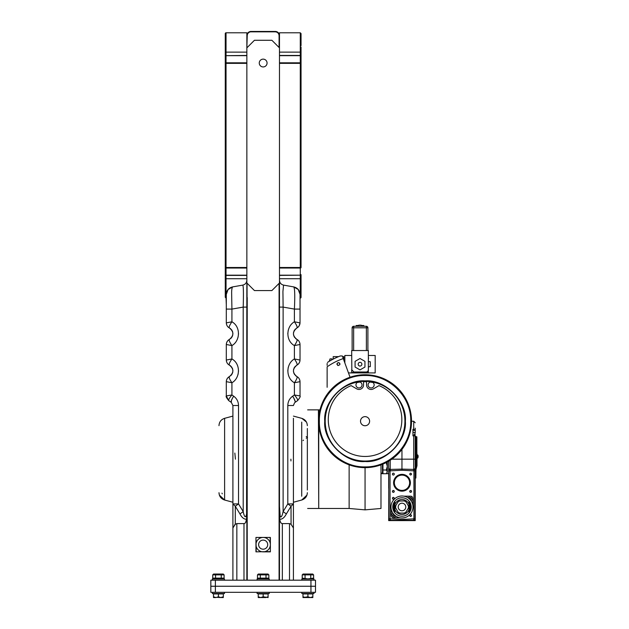<?xml version="1.0" encoding="UTF-8"?>
<svg xmlns="http://www.w3.org/2000/svg" width="629" height="629" viewBox="0 0 629 629"><rect width="100%" height="100%" fill="white"/><g stroke="black" fill="none" stroke-linecap="round" stroke-linejoin="round"><path stroke-width="0.94" d="M416.862 459.17L416.862 436.801L416.862 459.17L416.099 459.17L415.871 478.04L415.871 436.424L416.099 459.17M416.862 454.138L416.87 447.887M416.87 447.581L416.87 449.035M265.556 597.55L261.9 597.361M264.353 597.338L263.174 596.795L263.166 593.933L258.236 593.933L258.236 596.787L260.697 597.55L263.166 596.787L260.697 597.55L258.236 596.787L258.236 597.55L258.236 596.787L258.236 597.55L265.933 597.534M265.627 597.55L268.096 596.787L268.096 593.933L268.096 597.55L268.096 596.787L268.096 597.55L263.166 596.787L264.329 597.33M416.996 458.109L416.996 465.735L416.099 469.061M416.996 454.924L416.878 452.18M417.019 458.109L417.019 460.2L417.019 458.109M279.087 580.182L279.087 283.364M279.087 47.489L279.087 35.625C278.851 33.329 277.586 32.063 275.298 31.827L251.026 31.827A3.79 3.79 0 0 0 247.236 35.625L246.859 47.867L246.859 35.625A4.175 4.175 0 0 1 251.026 31.45L275.298 31.45A4.175 4.175 0 0 1 279.473 35.625A4.175 4.175 0 0 0 275.298 31.45A4.175 4.175 0 0 1 279.473 35.625L279.473 47.867L279.473 35.625A4.175 4.175 0 0 0 275.298 31.45A4.175 4.175 0 0 1 279.473 35.625L279.473 47.867L271.885 40.28L254.438 40.28L246.859 47.867L246.859 62.814L226.039 62.814L226.039 63.356L225.276 63.356A0.755 0.535 0 0 1 226.039 62.814L226.039 55.674A0.755 0.535 180 0 0 225.276 56.217L225.284 55.666M247.055 284.756L247.236 580.182M276.642 32.079L275.298 31.45A4.175 4.175 0 0 1 279.473 35.625M246.859 275.18L226.039 275.18L226.039 268.04L246.859 268.04L246.859 580.182L246.859 282.987L254.438 290.567L271.885 290.567L279.473 282.987L279.473 580.182L279.473 268.04L300.285 268.04L300.285 267.506L301.047 267.506A0.755 0.535 180 0 1 300.285 268.04L300.285 275.18A0.755 0.535 0 0 0 301.047 274.645L301.047 297.305L301.047 274.645L300.285 275.4L300.285 278.718L279.473 278.718M217.225 597.338L220.897 597.55L217.154 597.361M217.217 597.338L218.412 596.787L219.584 597.33M223.342 596.787L223.342 593.933L223.342 596.787L220.575 597.534M352.13 350.542L352.13 327.795A1.517 1.517 0 0 1 353.647 326.278L366.385 326.278A1.517 1.517 0 0 1 367.902 327.795L352.13 327.795A1.517 1.517 0 0 1 353.647 326.278L353.647 350.542M356.242 326.278A6.825 6.825 0 0 1 363.79 326.278M367.902 350.542L367.902 327.795M364.175 326.278L363.735 325.515L362.257 325.515M357.775 325.515L356.297 325.515L355.857 326.278M391.238 515.851A2.5 2.5 0 0 1 391.183 515.3L391.183 509.018M409.015 501.439A8.948 8.948 0 0 1 409.015 512.549L409.015 509.569A7.477 7.477 0 0 1 394.831 509.128L394.831 512.352A8.948 8.948 0 0 1 394.831 501.627L394.831 504.851A7.477 7.477 0 0 1 409.015 504.419L409.015 501.407A8.971 8.971 0 0 1 409.015 512.572L409.015 501.407M412.758 498.184A2.5 2.5 0 0 1 412.813 498.679L412.805 504.969M404.015 496.179L410.305 496.179A2.5 2.5 0 0 1 410.533 496.187M411.673 498.569L411.445 497.932M399.973 517.801L393.683 517.809A2.5 2.5 0 0 1 392.842 517.667M392.968 516.472L393.361 516.629M392.323 515.387L392.496 515.977A0.928 0.928 0 0 0 392.504 515.977A0.928 0.928 0 0 1 392.496 515.969L392.504 515.222A0.928 0.928 0 0 0 392.417 515.599A0.928 0.928 0 0 1 392.504 515.222M259.258 63.034A3.908 3.908 0 0 1 263.166 59.134A3.908 3.908 0 0 1 267.066 63.034A3.908 3.908 0 0 1 263.166 66.941A3.908 3.908 0 0 1 259.258 63.034M301.047 267.506L301.047 63.356L300.285 63.356L300.285 62.814L279.473 62.814L279.473 55.454L300.285 55.454L279.473 55.454L279.473 32.794L300.285 32.794L301.047 33.557L301.047 45.658M301.841 592.314L301.841 593.532L313.981 593.532L313.981 592.314M394.831 504.293A7.642 7.642 0 0 0 394.831 509.616M409.015 509.977A7.642 7.642 0 0 0 409.015 503.931M410.391 506.95A8.397 8.397 0 0 1 410.273 508.397A8.397 8.397 0 0 0 410.391 506.95M410.257 508.452A8.397 8.397 0 0 1 409.039 511.534A8.397 8.397 0 0 0 410.257 508.452M394.831 511.338A8.397 8.397 0 0 1 394.218 510.127A8.397 8.397 0 0 0 394.831 511.338L394.831 502.571A8.397 8.397 0 0 0 393.73 505.457A8.397 8.397 0 0 1 394.831 502.571M394.186 510.048A8.397 8.397 0 0 1 393.754 508.562A8.397 8.397 0 0 0 394.186 510.048M393.738 508.484A8.397 8.397 0 0 1 393.597 507.068A8.397 8.397 0 0 0 393.738 508.484M410.391 506.84A8.397 8.397 0 0 0 410.257 505.425A8.397 8.397 0 0 1 410.391 506.84M410.242 505.346A8.397 8.397 0 0 0 409.801 503.86A8.397 8.397 0 0 1 410.242 505.346M409.77 503.782A8.397 8.397 0 0 0 409.023 502.359A8.397 8.397 0 0 1 409.77 503.782M393.723 505.512A8.397 8.397 0 0 0 393.597 506.95A8.397 8.397 0 0 1 393.723 505.512M394.281 515.576A0.928 0.928 0 0 0 394.21 515.261A0.928 0.928 0 0 1 394.218 515.937A0.928 0.928 0 0 0 394.281 515.599M394.202 515.23A0.928 0.928 0 0 0 394.194 515.222A0.928 0.928 0 0 1 394.202 515.23L394.194 515.977A0.928 0.928 0 0 0 394.21 515.945A0.928 0.928 0 0 1 394.194 515.977M393.99 497.633A0.928 0.928 0 0 0 393.007 497.445A0.928 0.928 0 0 1 393.99 497.633M392.976 497.46A0.928 0.928 0 0 0 392.417 498.31A0.928 0.928 0 0 1 392.976 497.46M394.202 491.037A0.928 0.928 0 0 0 393.007 490.541A0.928 0.928 0 0 1 394.202 491.037M392.677 490.769A0.928 0.928 0 0 0 392.417 491.406A0.928 0.928 0 0 1 392.677 490.769M409.794 497.932A0.928 0.928 0 0 0 409.715 498.31A0.928 0.928 0 0 1 409.794 497.932L409.794 498.687A0.928 0.928 0 0 0 409.794 498.687A0.928 0.928 0 0 1 409.794 498.679M411.492 491.037A0.928 0.928 0 0 0 410.297 490.541A0.928 0.928 0 0 1 411.492 491.037M409.966 490.769A0.928 0.928 0 0 0 409.715 491.406A0.928 0.928 0 0 1 409.966 490.769M409.715 491.438A0.928 0.928 0 0 0 410.981 492.271A0.928 0.928 0 0 1 409.715 491.438M411.311 492.043A0.928 0.928 0 0 0 411.57 491.406A0.928 0.928 0 0 1 411.311 492.043M410.643 473.181C411.838 473.802 411.838 474.423 410.643 475.044C409.44 474.423 409.44 473.802 410.643 473.181L410.297 473.252M410.265 499.159A0.928 0.928 0 0 0 410.981 499.174A0.928 0.928 0 0 1 410.265 499.159L411.02 499.159A0.928 0.928 0 0 0 411.02 499.159A0.928 0.928 0 0 1 411.012 499.159M411.492 498.687A0.928 0.928 0 0 0 411.57 498.31A0.928 0.928 0 0 1 411.492 498.687L411.547 498.113M410.643 514.671C411.838 515.293 411.838 515.914 410.643 516.527C409.44 515.914 409.44 515.293 410.643 514.671L410.297 514.734M392.417 491.438A0.928 0.928 0 0 0 393.691 492.271A0.928 0.928 0 0 1 392.417 491.438M394.021 492.043A0.928 0.928 0 0 0 394.281 491.406A0.928 0.928 0 0 1 394.021 492.043M392.708 498.978A0.928 0.928 0 0 0 393.691 499.174A0.928 0.928 0 0 1 392.708 498.978M394.021 498.946A0.928 0.928 0 0 0 394.281 498.31A0.928 0.928 0 0 1 394.021 498.946M392.968 516.448A0.928 0.928 0 0 0 393.691 516.464A0.928 0.928 0 0 1 392.968 516.448L393.73 516.448A0.928 0.928 0 0 0 393.73 516.448A0.928 0.928 0 0 1 393.723 516.448M410.816 500.425A2.123 2.123 0 0 0 412.766 498.31A2.123 2.123 0 0 0 410.721 496.187A2.123 2.123 0 0 0 408.528 498.144A2.123 2.123 0 0 1 410.721 496.187A2.123 2.123 0 0 1 412.766 498.31A2.123 2.123 0 0 1 410.816 500.425M409.621 497.932L411.02 497.287L411.665 498.687L410.265 499.332L409.621 497.932M411.02 497.72L410.265 497.72M215.377 580.182L215.377 586.252L210.833 586.252L210.833 580.182L315.499 580.182L315.499 592.314L210.833 592.314L210.833 586.252L315.499 586.252L310.946 586.252L310.946 592.314M310.946 580.182L310.946 586.252L215.377 586.252L215.377 592.314M305.497 597.55L302.981 597.55L302.981 596.787L302.981 597.55L307.911 596.787L310.372 597.55L312.841 596.787L312.841 597.55L312.841 596.787L312.841 597.55L305.144 597.534M329.226 361.321L330.044 358.884L331.955 358.884L331.955 359.772M330.044 358.884L331.955 358.884M342.31 355.967L340.273 355.967L342.31 355.967L350.046 377.235A46.452 46.452 0 0 1 411.515 421.194A46.452 46.452 0 0 1 365.056 467.646A46.452 46.452 0 0 1 318.604 421.194A46.452 46.452 0 0 1 365.056 374.742A46.452 46.452 0 0 1 411.515 421.194M325.201 421.194A39.855 39.855 0 0 0 365.056 461.049A39.855 39.855 0 0 0 404.919 421.194A39.855 39.855 0 0 0 365.056 381.339A39.855 39.855 0 0 0 325.201 421.194M324.745 421.194C323.015 401.16 345.03 379.145 365.056 380.883C385.09 379.145 407.105 401.16 405.367 421.194C407.105 441.22 385.09 463.243 365.056 461.505C345.03 463.243 323.015 441.228 324.745 421.194M343.819 360.134L344.849 362.949L343.819 360.134L343.819 356.612L342.538 356.612L343.819 356.612M339.762 363.483A1.462 1.462 0 0 0 336.987 364.12C337.962 362.241 338.937 362.241 339.904 364.12A1.462 1.462 0 0 0 339.794 363.562M410.753 421.194C411.382 445.615 389.477 467.52 365.056 466.891C340.643 467.52 318.73 445.615 319.367 421.194C318.73 396.773 340.643 374.868 365.056 375.497C389.477 374.868 411.382 396.773 410.753 421.194M333.205 356.612L338.638 356.612L333.205 356.612L333.205 359.112M338.638 356.612L338.237 356.777M337.293 357.178L334.722 358.357M380.985 464.831L380.985 508.468L365.056 509.867L365.056 467.646M388.683 473.668L388.683 486.587L388.683 473.668L386.387 473.668L388.683 473.668L388.683 461.191L388.683 481.971L388.683 461.191L388.683 478.04L388.683 461.191L388.683 468.959L390.2 468.959L388.761 468.959L388.761 520.529M380.985 473.668L382.951 473.668L380.985 473.668M349.134 464.831L349.134 508.468L349.134 464.831M327.19 363.413A3.79 3.79 0 0 0 327.135 364.042L327.135 365.378M343.253 358.569A66.312 66.312 0 0 0 327.135 366.793L327.135 387.299M343.458 359.143L346.642 367.871M388.683 483.308C388.683 481.35 388.683 481.35 388.683 483.308C388.683 485.266 388.683 485.266 388.683 483.308C388.683 481.35 388.683 481.35 388.683 483.308C388.683 485.266 388.683 485.266 388.683 483.308M388.683 486.587L388.683 488.253L388.683 486.587M388.761 487.656L388.683 520.608L401.955 520.608L388.761 520.608M334.77 358.333L336.012 357.752M336.735 357.421L337.191 357.225M350.046 377.235A46.452 46.452 0 0 0 327.135 394.359M339.754 364.773A1.462 1.462 0 0 0 339.904 364.12L339.754 364.773L338.103 365.543L336.987 364.12A1.462 1.462 0 0 0 337.065 364.6M327.528 362.375A69.78 69.78 0 0 1 340.273 355.967A69.78 69.78 0 0 0 327.528 362.375M327.135 385.247L327.135 378.233M337.679 365.363A1.462 1.462 0 0 0 338.103 365.543M258.566 593.532L258.566 593.933M267.757 593.532L267.757 593.933M258.236 593.933L258.236 596.787M268.096 593.933L263.166 593.933M301.841 580.182L301.841 578.971L313.981 578.971L313.981 580.182M388.683 479.785L388.683 486.799L388.683 479.785M391.812 459.17L401.955 459.17L401.955 449.421L401.955 469.108L401.955 459.17L413.717 459.17L413.717 468.959L415.226 468.959L415.226 436.227L415.226 459.17L413.717 459.17L413.717 435.881L412.954 435.755L413.953 435.755M388.761 520.458L396.199 520.458M415.156 520.608L401.955 520.608L415.226 520.608L415.226 468.959M418.057 456.906L418.167 456.127M246.859 580.182L247.236 297.548A5.685 5.496 0 0 1 246.859 297.91M277.979 32.944L278.34 33.361M236.842 580.182L236.842 523.595L243.981 523.595C245.263 523.58 246.128 522.125 246.576 519.24L246.859 282.987L246.859 506.29C247.315 514.868 245.318 521.85 243.203 511.597L239.979 513.94C241.851 517.581 244.052 519.35 246.576 519.24L245.593 522.487M282.665 513.374L283.121 511.597C282.169 516.181 281.187 517.698 280.18 516.134L279.473 506.29L279.473 580.182L279.473 282.987L279.473 506.29L279.473 298.06L279.473 506.29L279.473 307.101L283.121 307.101L282.924 291.518L283.545 285.11C281.029 284.457 279.677 282.838 279.473 280.259M266.012 574.875L257.473 574.875L258.307 574.041L268.017 574.041L268.858 574.875L268.858 578.13L266.012 578.13L266.012 574.875L268.858 574.875M266.193 578.971L266.193 578.31L266.696 578.68M260.131 578.971L260.131 578.31L258.307 578.759M267.435 578.892L266.845 578.759M260.32 574.875L260.32 578.13L266.012 578.13M257.473 574.875L257.473 578.13L260.32 578.13M258.157 578.68L257.473 578.13M303.32 593.532L303.32 593.933M312.503 593.532L312.503 593.933M302.981 597.55L302.981 593.933L302.981 596.787L305.749 597.534M306.205 438.146C307.935 437.627 307.935 437.116 306.205 436.605M302.219 574.875L302.219 578.13L307.911 578.892L313.604 578.13L313.604 574.875L312.762 574.041L303.06 574.041L302.219 574.875L313.604 574.875M310.757 574.875L310.757 578.13M305.065 574.875L305.065 578.13M414.928 435.669L414.094 435.512L414.094 434.6L414.928 434.6L414.928 432.571L412.954 432.398M414.928 434.6L414.094 434.6L414.094 435.512L414.928 435.512M301.723 496.218L301.723 422.122M293.421 479.392L293.421 418.277M279.473 509.372L279.756 519.24C282.232 519.381 284.434 517.612 286.352 513.94L291.03 506.259L287.807 503.915L293.421 503.915L293.421 479.267M295.237 401.805L295.04 402.403L297.596 400.61C298.02 399.895 296.959 398.008 294.403 394.965L294.403 382.754L300.025 381.654L294.403 382.754C285.448 377.856 286.03 363.641 294.403 358.955L300.025 360.055L300.025 344.488L294.403 345.588C285.448 340.698 286.03 326.482 294.403 321.789L300.025 322.889L300.025 294.38C299.734 290.378 297.643 287.885 293.759 286.91L283.545 285.11M279.473 307.101L279.48 507.721M279.52 509.883L279.952 515.112M280.054 515.654L280.29 516.464M280.864 517.093L281.768 515.984M286.352 513.94L283.121 511.597L287.807 503.915L287.807 405.508L293.421 405.508L294.529 402.835M279.756 519.24C280.196 522.125 281.061 523.58 282.342 523.595L282.342 580.182M288.255 367.336L287.807 370.851M288.255 330.178L287.807 333.692M283.121 511.597L283.121 307.101L294.403 309.091C295.017 295.638 294.797 288.239 293.759 286.91L292.438 286.675M291.062 524.295L291.03 506.259L293.421 503.915L293.421 580.182L293.421 527.967L291.03 524.256L289.489 523.595L282.342 523.595M287.807 405.508C287.925 401.577 289.544 398.471 292.658 396.191L293.837 398.149M293.94 398.33L295.237 401.711M295.04 402.403C295.567 401.632 294.773 399.557 292.658 396.191L294.403 394.965L300.025 395.956L300.025 381.654C299.844 379.279 298.806 377.597 296.927 376.59L297.022 376.661M294.403 382.754C296.707 379.381 297.548 377.321 296.927 376.59C292.336 372.8 292.336 368.979 296.927 365.119L296.456 365.386M295.433 366.172L294.907 366.738M294.388 367.462L293.987 368.224M293.672 369.097L293.515 369.781M293.421 370.851L293.476 371.645M293.68 372.643L293.971 373.453M294.388 374.239L294.663 374.648M295.481 375.576L296.448 376.315M297.926 364.466L296.927 365.119C297.564 364.411 296.723 362.359 294.403 358.955L294.403 345.588L300.025 344.488C299.844 342.121 298.806 340.431 296.927 339.424L297.022 339.495M294.403 345.588C296.707 342.215 297.548 340.163 296.927 339.424C292.336 335.642 292.336 331.813 296.927 327.953L296.456 328.22M295.433 329.006L294.907 329.572M294.388 330.304L293.987 331.058M293.672 331.931L293.515 332.615M293.421 333.692L293.476 334.486M293.68 335.485L293.971 336.287M294.333 336.995L294.663 337.482M295.481 338.41L296.448 339.149M290.897 459.17L290.952 460.939M301.723 418.324L293.428 416.099L301.723 418.324C305.246 419.504 307.125 421.949 307.345 425.66L307.345 425.652M303.485 440.119L303.036 440.63M307.345 436.408L307.345 441.566M307.345 428.491L307.345 490.007M297.926 327.3L296.927 327.953C297.564 327.245 296.723 325.193 294.403 321.789L294.403 309.091L300.025 309.091M293.421 527.967L293.421 503.915M296.927 376.59L298.075 377.361M299.86 380.309L300.025 381.654M296.927 365.119C298.854 363.971 299.884 362.28 300.025 360.055L299.868 361.353M299.86 361.392L299.2 363.004M299.184 363.027L298.075 364.34M296.927 339.424L298.075 340.203M299.86 343.151L300.025 344.488M296.927 327.953C298.854 326.805 299.884 325.114 300.025 322.889L299.2 325.838M299.184 325.861L298.075 327.182M300.025 304.806C300.025 311.339 300.025 311.339 300.025 304.806C300.025 311.339 300.025 311.339 300.025 304.806M293.421 547.568L293.421 532.401M300.025 294.38L298.248 289.505L293.759 286.91M297.596 400.61C299.797 397.882 300.607 396.325 300.025 395.956M307.345 470.122L307.345 460.978M257.096 592.314L257.096 593.532L269.228 593.532L269.228 592.314M351.847 370.607L351.674 350.542L368.358 350.542L368.358 369.734A2.272 2.272 0 0 1 366.086 372.006L353.946 372.006L366.086 372.006M351.674 369.734L353.946 372.006M387.322 461.969L387.322 471.868L386.324 470.012L387.322 466.286L386.19 462.559M382.951 464.068L382.951 470.005L386.324 470.005M382.951 470.005L382.951 473.731L386.324 473.731L387.322 471.836M387.039 472.827L386.324 473.731M302.981 596.787L304.177 597.338M304.208 597.346L305.372 597.55M307.911 596.787L307.911 593.933L302.981 593.933M312.841 596.787L312.841 593.933L307.911 593.933M412.954 430.322L415.03 430.322L413.717 429.245L415.03 430.322A1.517 1.179 180 0 1 415.226 430.904L415.226 432.831L415.226 430.904C415.226 420.235 415.226 420.235 415.226 430.904L415.226 428.16M414.928 432.831L415.226 437.792M413.717 468.959L415.156 468.959L415.156 520.529M415.226 478.04L415.871 478.04M415.226 436.227A1.517 0.959 180 0 0 415.03 435.755L413.717 435.881M411.515 421.249L413.717 421.249L413.717 429.245L412.954 429.245L412.954 435.881M407.789 520.458L415.156 520.458M267.71 544.651A4.552 4.552 0 0 1 263.166 549.196A4.552 4.552 0 0 1 258.613 544.651A4.552 4.552 0 0 1 263.166 540.099A4.552 4.552 0 0 1 267.71 544.651M263.166 551.853A7.202 7.202 0 0 0 270.368 544.651A7.202 7.202 0 0 0 263.166 537.441A7.202 7.202 0 0 0 255.956 544.651A7.202 7.202 0 0 0 263.166 551.853L270.368 551.853L270.368 537.441L255.956 537.441L255.956 551.853L270.368 551.602M270.368 544.651L270.116 537.441M263.166 537.441L255.956 537.441L256.207 551.853M257.096 580.182L257.096 578.971L269.228 578.971L269.228 580.182M391.222 515.599A2.123 2.123 0 0 0 393.227 517.722A2.123 2.123 0 0 0 395.46 515.835A2.123 2.123 0 0 1 393.227 517.722A2.123 2.123 0 0 1 391.222 515.599A2.123 2.123 0 0 1 393.125 513.492A2.123 2.123 0 0 0 391.222 515.599M392.323 515.222L393.73 514.577L394.375 515.977L392.968 516.621L392.323 515.222M393.73 515.017L392.968 515.017M382.463 464.265L382.463 473.134L380.985 473.134M213.483 596.787L213.483 593.933L213.483 596.787L215.951 597.55L213.483 597.55L213.483 596.787L213.483 597.55M223.342 597.55L221.18 597.534M215.951 597.55L218.389 596.803M219.607 597.338L218.428 596.795L218.412 593.933L213.483 593.933M218.412 596.787L220.826 597.55M223.342 593.933L218.412 593.933M370.292 366.636L369.459 366.715L370.292 366.636L370.292 361.754L369.459 361.644L370.292 361.754M344.849 362.949L344.849 355.471L351.674 355.471M368.358 355.471L375.183 355.471L375.183 372.918L348.474 372.918M368.319 370.151L368.319 372.502L351.713 372.502L351.713 370.151M355.173 372.502L368.319 372.502M368.547 358.129A2.469 2.469 0 0 1 368.358 359.08A2.469 2.469 0 0 0 368.358 357.178A2.469 2.469 0 0 1 368.547 358.129M358.16 364.199A1.856 1.856 0 0 1 360.016 362.335A1.856 1.856 0 0 1 361.872 364.199A1.856 1.856 0 0 1 360.016 366.054A1.856 1.856 0 0 1 358.16 364.199M360.016 369.891L364.946 367.045L364.946 361.353L360.016 358.506L355.086 361.353L355.086 367.045L360.016 369.891M405.784 506.99A3.79 3.79 0 0 0 401.994 503.2A3.79 3.79 0 0 0 398.204 506.99A3.79 3.79 0 0 0 401.994 510.787A3.79 3.79 0 0 0 405.784 506.99M390.994 506.99A11 11 0 0 0 401.994 517.989A11 11 0 0 0 412.994 506.99A11 11 0 0 0 401.994 495.998A11 11 0 0 0 390.994 506.99M411.209 506.99A9.215 9.215 0 0 1 401.994 516.205A9.215 9.215 0 0 1 392.779 506.99A9.215 9.215 0 0 0 401.994 516.205A9.215 9.215 0 0 0 411.209 506.99A9.215 9.215 0 0 0 401.994 497.775A9.215 9.215 0 0 0 392.779 506.99A9.215 9.215 0 0 1 401.994 497.775A9.215 9.215 0 0 1 411.209 506.99M394.831 504.851L394.831 509.128M409.015 512.486L410.91 506.99L409.015 501.502M394.831 501.69L393.086 506.99L394.831 512.289M395.79 505.598L398.078 501.871A6.447 6.447 0 0 1 399.517 501.038L403.889 500.928A1.517 1.517 0 0 1 404.478 501.038A6.447 6.447 0 0 1 405.909 501.871A1.517 1.517 0 0 1 406.303 502.319L408.197 505.598A1.517 1.517 0 0 1 408.386 506.164A6.447 6.447 0 0 1 408.386 507.823A1.517 1.517 0 0 1 408.197 508.381L405.909 512.116A6.447 6.447 0 0 1 404.478 512.942A1.517 1.517 0 0 1 403.889 513.06L400.099 513.06A1.517 1.517 0 0 1 399.517 512.942A6.447 6.447 0 0 1 398.078 512.116L395.602 507.823L395.79 505.598L397.685 502.319M395.79 508.381L395.602 507.823M318.722 508.169L318.416 409.872L307.644 409.872M307.345 459.17L307.345 481.728M225.276 55.666L225.276 33.557L225.276 56.217L226.039 55.454L226.039 52.136L246.859 52.136M225.787 55.501L225.276 56.217A0.755 0.755 0 0 1 226.039 55.454L225.276 56.217L225.276 63.356L225.276 56.217L226.039 52.136L226.039 32.794A0.755 0.755 0 0 0 225.276 33.557M225.276 284.544L225.276 274.645L226.039 275.4A0.755 0.755 0 0 1 225.276 274.645C225.316 277.247 225.567 278.6 226.039 278.718L226.039 275.4A0.755 0.755 0 0 1 225.276 274.645C225.276 304.727 225.276 304.727 225.276 274.645L225.284 275.188M246.859 55.454L225.512 55.666A0.755 0.755 0 0 0 225.504 55.674L246.859 55.674M246.859 268.04L246.859 62.814M246.859 35.625L246.859 47.867L246.859 32.794L226.039 32.794M246.859 275.4L226.039 275.4L225.276 274.645L225.276 267.506L225.276 274.645A0.755 0.535 0 0 0 226.039 275.18L226.039 275.4M225.481 55.69A0.755 0.755 0 0 0 225.331 55.926L225.276 56.217M225.276 63.356L225.276 267.506L246.859 267.506M246.859 278.718L226.039 278.718L226.039 298.06L225.276 297.305L225.276 285.196M212.35 592.314L212.35 593.532L224.482 593.532L224.482 592.314M365.056 509.867L349.134 508.468L318.722 508.468L318.722 424.441M318.722 417.947L318.722 409.872L320.004 409.872M232.903 416.099L224.608 418.324L224.608 500.024L232.903 502.249M232.903 438.948L232.903 503.915L238.525 503.915L235.293 506.259L232.903 503.915L232.903 479.267L232.903 500.063M246.859 578.664L246.859 509.891M246.859 280.259C246.647 282.838 245.294 284.457 242.786 285.11C243.462 286.148 243.604 293.476 243.203 307.101L246.859 307.101L246.859 506.29M246.269 515.654L246.371 515.112M246.804 509.883L246.851 507.721M242.786 285.11L232.573 286.91C231.975 287.807 231.661 289.765 231.637 292.792L231.92 309.091L226.306 309.091L226.306 322.889L231.92 321.789C240.876 326.679 240.302 340.894 231.92 345.588L226.306 344.488L226.306 360.055L231.92 358.955C240.876 363.845 240.302 378.06 231.92 382.754L226.306 381.654L226.306 395.956L231.92 394.965C229.42 397.96 228.351 399.84 228.728 400.61L231.283 402.403L232.903 405.508L232.903 439.073M238.069 374.365L238.525 370.851M238.069 337.199L238.525 333.692M236.842 523.595L235.293 524.256L232.903 527.967L232.903 580.182M232.903 405.508L238.525 405.508C238.399 401.577 236.779 398.471 233.673 396.191C236.779 398.471 238.399 401.577 238.525 405.508L238.525 503.915L243.203 511.597L243.203 307.101L231.92 309.091L231.92 321.789C229.624 325.162 228.775 327.214 229.396 327.953C233.988 331.735 233.988 335.564 229.396 339.424C228.759 340.132 229.601 342.184 231.92 345.588L231.92 358.955C229.624 362.328 228.775 364.38 229.396 365.119C233.988 368.901 233.988 372.722 229.396 376.59C228.759 377.29 229.601 379.35 231.92 382.754L231.92 394.965L233.673 396.191C231.535 399.58 230.741 401.648 231.283 402.403L231.472 400.288L232.494 398.149M233.886 286.675L232.573 286.91C228.681 287.885 226.589 290.378 226.306 294.38L226.306 309.091M228.406 340.077L229.876 339.157M230.89 338.371L231.409 337.812M231.936 337.081L232.337 336.318M232.659 335.446L232.809 334.762M232.903 333.684L232.848 332.89M232.644 331.892L232.353 331.09M231.991 330.382L231.488 329.659M230.843 328.967L229.876 328.22M226.464 324.226L226.306 322.889C226.487 325.264 227.517 326.946 229.396 327.953L229.302 327.882M226.464 361.392L226.306 360.055C226.487 362.422 227.517 364.112 229.396 365.119L229.302 365.04M229.396 339.424C227.47 340.572 226.44 342.262 226.306 344.488L226.456 343.182M228.406 377.235L229.876 376.315M230.89 375.529L231.409 374.978M231.936 374.239L232.337 373.484M232.659 372.612L232.809 371.92M232.903 370.851L232.848 370.056M232.644 369.058L232.353 368.248M231.936 367.462L231.488 366.825M230.843 366.133L229.876 365.386M231.92 394.965L226.306 395.956L228.704 400.594C226.526 397.882 225.717 396.325 226.306 395.956M229.396 376.59C227.47 377.738 226.44 379.421 226.306 381.654L226.456 380.348M235.427 459.17L234.845 453.061M232.95 527.495L233.068 527.086M234.358 525.207L235.112 524.437M232.903 503.915L232.903 527.967M226.306 304.806C226.306 311.339 226.306 311.339 226.306 304.806C226.306 311.339 226.306 311.339 226.306 304.806L226.039 298.06M232.903 532.401L232.903 547.568M232.573 286.91L228.091 289.489M228.068 289.513L226.306 294.38M229.396 327.953L228.256 327.182M226.464 343.151L227.124 341.539M227.14 341.516L228.256 340.203M229.396 365.119L228.256 364.34M226.464 380.309L227.124 378.697M227.14 378.682L228.256 377.361M222.265 493.828L221.966 493.136M212.35 580.182L212.35 578.971L224.482 578.971L224.482 580.182M401.994 475.115A7.642 7.642 0 0 1 409.636 482.757A7.642 7.642 0 0 1 401.994 490.4A7.642 7.642 0 0 1 394.352 482.757A7.642 7.642 0 0 1 401.994 475.115M393.597 482.757A8.397 8.397 0 0 1 401.994 474.36A8.397 8.397 0 0 1 410.391 482.757A8.397 8.397 0 0 1 401.994 491.163A8.397 8.397 0 0 1 393.597 482.757M392.417 474.117A0.928 0.928 0 0 1 393.345 473.181A0.928 0.928 0 0 1 394.281 474.117A0.928 0.928 0 0 1 393.345 475.044A0.928 0.928 0 0 1 392.417 474.117M393.345 490.478C394.548 491.1 394.548 491.713 393.345 492.334C392.15 491.713 392.15 491.1 393.345 490.478M393.345 497.382C394.548 497.995 394.548 498.616 393.345 499.237C392.15 498.616 392.15 497.995 393.345 497.382M410.643 490.478C411.838 491.1 411.838 491.713 410.643 492.334C409.44 491.713 409.44 491.1 410.643 490.478M409.015 502.343L409.015 511.566M390.051 470.924L390.051 518.783L388.911 518.783A1.517 1.517 0 0 0 390.389 520.301L413.599 520.301A1.517 1.517 0 0 0 415.077 518.783L415.077 470.924A1.517 1.517 0 0 0 413.599 469.415L401.994 469.108L401.994 470.248L388.911 470.924A1.517 1.517 0 0 1 390.389 469.415L401.994 469.108L390.389 469.415L390.42 470.547M390.051 518.783L401.994 519.468L401.994 520.608M401.994 470.248L415.077 470.924L415.077 518.783L401.994 519.468M388.911 518.783A1.517 1.517 0 0 0 390.389 520.301L390.42 519.169M368.091 384.917A3.035 3.035 0 0 1 371.126 381.882A3.035 3.035 0 0 1 374.161 384.917A3.035 3.035 0 0 1 371.126 387.944A3.035 3.035 0 0 1 368.091 384.917M355.959 384.917A3.035 3.035 0 0 1 358.994 381.882A3.035 3.035 0 0 1 362.029 384.917A3.035 3.035 0 0 1 358.994 387.944A3.035 3.035 0 0 1 355.959 384.917M366.573 381.363L366.573 384.917A4.552 4.552 0 0 0 373.406 388.856L378.988 385.632A36.781 36.781 0 0 1 394.273 442.03A36.781 36.781 0 0 1 335.847 442.03A36.781 36.781 0 0 1 351.131 385.632L356.714 388.856A4.552 4.552 0 0 0 363.538 384.917L363.538 381.363M416.862 458.109L417.68 458.109L417.68 454.924L416.862 454.924M363.538 381.748L366.573 381.748M370.135 382.047L372.997 382.526M357.123 382.526L359.977 382.047M365.056 425.747A4.552 4.552 0 0 1 360.511 421.194A4.552 4.552 0 0 1 365.056 416.642A4.552 4.552 0 0 1 369.608 421.194A4.552 4.552 0 0 1 365.056 425.747M300.544 275.36L301.047 274.645A0.755 0.755 0 0 1 300.285 275.4L301.047 274.645L300.285 278.718L300.285 298.06A0.755 0.755 0 0 0 301.047 297.305M301.047 46.978L301.047 56.217A0.755 0.535 180 0 0 300.285 55.674L300.285 55.454A0.755 0.755 0 0 1 301.047 56.217L300.285 55.454L300.285 32.794M300.544 55.501L301.047 56.217C301.047 26.135 301.047 26.135 301.047 56.217A0.755 0.755 0 0 0 300.819 55.666L300.285 55.666L300.285 62.814A0.755 0.535 0 0 1 301.047 63.356L301.047 56.217C301.008 53.614 300.756 52.254 300.285 52.136L279.473 52.136M279.473 275.4L300.819 275.188L279.473 275.18M279.473 62.814L279.473 268.04M300.843 275.164A0.755 0.755 0 0 0 300.992 274.928L301.047 274.645M301.047 56.217L300.285 55.454M221.259 574.875L212.72 574.875L213.561 574.041L223.271 574.041L224.105 574.875L224.105 578.13L221.259 578.13L221.259 574.875L224.105 574.875M221.447 578.971L221.447 578.31L221.951 578.68M215.377 578.971L215.377 578.31L213.561 578.759M222.682 578.892L222.1 578.759M215.566 574.875L215.566 578.13L221.259 578.13M212.72 574.875L212.72 578.13L215.566 578.13M213.412 578.68L212.72 578.13M213.821 593.532L213.821 593.933M223.012 593.532L223.012 593.933M366.385 350.542L366.385 326.278M390.2 468.959L390.2 460.255M289.489 523.595L289.489 580.182M246.859 63.356L226.039 63.356L226.039 268.04A0.755 0.535 180 0 1 225.276 267.506M243.981 580.182L243.981 523.595M235.293 524.256L235.293 506.259L239.979 513.94M413.937 518.783L413.937 470.924M413.567 470.547L413.599 469.415M413.599 520.301L413.567 519.169M279.473 267.506L300.285 267.506L300.285 63.356L279.473 63.356M279.473 55.674L300.285 55.674M416.099 436.801L416.862 436.801M418.088 457.362L417.68 458.109L418.088 457.362M418.088 455.671L417.68 454.924L418.088 455.671M303.06 578.971L302.219 578.13M312.762 578.971L313.604 578.13M306.952 495.109L301.723 500.024L293.421 502.249M301.857 418.356L306.441 422.067M301.723 500.024C305.246 498.844 307.117 496.407 307.345 492.696M415.226 436.424L415.871 436.424M413.717 421.249L415.226 422.767M369.459 366.754L368.358 366.849M369.459 361.644L368.358 361.549M318.416 508.468L307.644 508.468M225.787 275.36L225.276 274.645L225.748 275.345M224.608 418.324C221.078 419.504 219.207 421.949 218.986 425.66C219.207 421.949 221.078 419.504 224.608 418.324M219.379 495.109L224.608 500.024C221.078 498.844 219.207 496.407 218.986 492.696L219.324 494.952"/></g></svg>
